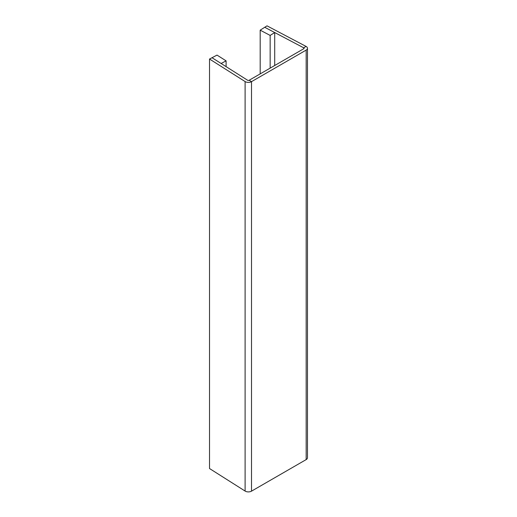 <?xml version="1.0" encoding="UTF-8"?>
<svg xmlns="http://www.w3.org/2000/svg" width="517" height="517" viewBox="0 0 517 517"><rect width="100%" height="100%" fill="white"/><g stroke="black" fill="none" stroke-linecap="round" stroke-linejoin="round"><path stroke-width="0.78" d="M226.103 66.635L226.103 60.857L217.011 55.099L209.527 59.035L245.11 81.563A4.427 2.553 0 0 0 251.514 81.647L306.174 50.091A4.427 2.553 0 0 0 307.473 48.281A4.427 2.553 0 0 0 306.025 46.394L267.011 25.85L260.187 30.167L270.158 35.421L274.708 32.539L264.736 27.291L303.75 47.835L303.75 48.734M226.103 60.857L221.114 63.481L212.022 57.723L247.604 80.251A1.053 0.607 0 0 0 249.129 80.271L303.789 48.714A1.053 0.607 0 0 0 304.099 48.281A1.053 0.607 0 0 0 303.75 47.835L306.025 46.394M209.527 59.035L209.527 468.538L245.11 491.066A4.427 2.553 0 0 0 251.514 491.15L306.174 459.594A4.427 2.553 0 0 0 307.473 457.784L307.473 48.281M274.708 65.504L274.708 32.539M270.158 68.128L270.158 35.421M260.187 73.886L260.187 30.167M306.174 50.091L306.174 459.594M251.514 491.15L251.514 81.647L249.129 80.271M245.11 81.563L245.11 491.066"/></g></svg>
